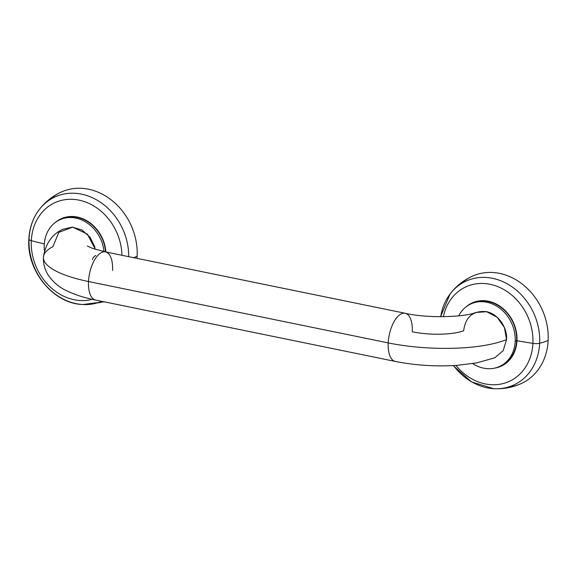 <?xml version="1.0" encoding="UTF-8"?>
<svg xmlns="http://www.w3.org/2000/svg" width="577" height="577" viewBox="0 0 577 577"><rect width="100%" height="100%" fill="white"/><g stroke="black" fill="none" stroke-linecap="round" stroke-linejoin="round"><path stroke-width="0.87" d="M460.597 284.108A58.991 49.694 65.2 0 1 517.865 280.963A58.991 49.694 65.2 0 1 548.15 340.394A58.991 49.694 65.2 0 1 508.142 387.095M453.508 365.58A57.173 48.165 -114.8 0 0 493.804 388.689A57.173 48.165 -114.8 0 0 539.654 343.265A55.724 15.824 2.8 0 0 548.15 340.394A58.991 49.694 65.2 0 1 521.5 383.438C512.701 387.456 503.469 389.208 493.804 388.689L471.553 381.916L453.176 365.594M440.561 316.73L450.089 293.981C455.96 286.293 463.281 280.408 472.044 276.318A58.991 49.694 65.2 0 1 524.176 285.629A58.991 49.694 65.2 0 1 548.15 340.394A55.724 15.824 -177.2 0 1 539.654 343.265A57.173 48.165 -114.8 0 0 506.988 283.689A57.173 48.165 -114.8 0 0 450.089 293.981A57.173 48.165 65.2 0 1 506.988 283.689A57.173 48.165 65.2 0 1 539.654 343.265A6.217 1.767 -177.2 0 1 532.903 343.373A51.995 43.802 -114.8 0 0 493.804 285.247A51.995 43.802 -114.8 0 0 443.367 316.723A51.995 43.802 65.2 0 1 493.804 285.247A51.995 43.802 65.2 0 1 532.903 343.373A387.102 109.904 -177.2 0 1 516.985 340.747A34.808 29.319 65.2 0 1 494.612 368.14A34.808 29.319 -114.8 0 0 516.985 340.747A387.102 109.904 2.8 0 0 532.903 343.373A51.995 43.802 65.2 0 1 504.096 383.287A51.995 43.802 65.2 0 1 455.938 365.436A51.995 43.802 -114.8 0 0 504.096 383.287A51.995 43.802 -114.8 0 0 532.903 343.373A6.217 1.767 2.8 0 0 539.654 343.265A57.173 48.165 65.2 0 1 493.804 388.689M516.985 340.747A34.808 29.319 -114.8 0 0 499.696 306.062A34.808 29.319 -114.8 0 0 466.252 306.697A34.808 29.319 65.2 0 1 499.696 306.062A34.808 29.319 65.2 0 1 516.985 340.747M450.089 293.981A57.173 48.165 -114.8 0 0 440.698 316.73M500.367 366.099A34.411 28.987 -114.8 0 0 516.646 340.675A34.411 28.987 -114.8 0 0 502.307 308.435A34.411 28.987 -114.8 0 0 471.532 303.639M470.81 303.964L472.253 303.293A34.411 28.987 65.2 0 1 502.654 308.724A34.411 28.987 65.2 0 1 516.646 340.675A34.411 28.987 65.2 0 1 501.096 365.782L499.653 366.445A34.411 28.987 -114.8 0 0 515.203 341.339L516.646 340.675L515.203 341.339A34.411 28.987 -114.8 0 0 501.211 309.395A34.411 28.987 -114.8 0 0 470.81 303.964A34.411 28.987 -114.8 0 0 458.665 315.886A34.411 28.987 65.2 0 1 493.198 304.317A34.411 28.987 65.2 0 1 515.203 341.339A34.411 28.987 65.2 0 1 472.722 363.604A34.411 28.987 -114.8 0 0 499.653 366.445M475.715 312.467L486.663 311.724L497.194 317.3L504.385 327.498L506.563 339.572C507.508 327.332 497.98 313.765 486.274 311.645C473.017 310.505 465.473 316.888 463.648 330.787A39.33 11.165 -177.2 0 1 412.259 331.797A24.58 11.251 101.6 0 0 405.162 313.268A24.58 11.251 101.6 0 0 388.213 342.904A24.58 11.251 -78.4 0 1 405.162 313.268C428.271 318.692 466.129 317.004 475.852 312.417M506.563 339.572A88.49 25.121 -177.2 0 1 388.213 342.904A88.49 25.121 2.8 0 0 506.563 339.572L503.151 350.701L494.85 357.762M95.378 249.351L87.365 234.096L72.659 227.15L58.847 232.351L52.882 246.675A88.49 25.121 2.8 0 0 43.412 257.227C43.225 263.862 44.818 269.812 48.187 275.078C53.127 282.167 59.236 287.36 66.521 290.657C74.765 294.703 84.458 297.84 95.602 300.062A24.58 11.251 -78.4 0 1 88.512 281.533A24.58 11.251 101.6 0 0 95.602 300.062L395.303 361.433A24.58 11.251 -78.4 0 1 388.213 342.904A24.58 11.251 101.6 0 0 395.303 361.433C415.13 365.349 435.498 366.676 456.393 365.407L476.479 362.947L494.698 357.827M88.512 281.533L388.213 342.904L88.512 281.533A88.49 25.121 -177.2 0 1 43.412 257.227A88.49 25.121 2.8 0 0 88.512 281.533A24.58 11.251 -78.4 0 1 105.461 251.904A24.58 11.251 101.6 0 0 88.512 281.533M92.515 259.628A39.33 11.165 -177.2 0 1 95.789 255.46M44.241 244.908A34.411 28.987 65.2 0 1 73.308 217.688A34.411 28.987 65.2 0 1 104.033 251.601A34.411 28.987 -114.8 0 0 59.784 219.801A34.411 28.987 -114.8 0 0 44.241 244.908A34.411 28.987 -114.8 0 0 44.429 250.836A34.411 28.987 65.2 0 1 44.241 244.908M59.784 219.801L61.227 219.13A34.411 28.987 65.2 0 1 105.562 251.925A34.411 28.987 -114.8 0 0 60.513 219.476M55.233 222.534A34.808 29.319 65.2 0 1 86.774 220.71A34.808 29.319 65.2 0 1 105.908 251.99A34.808 29.319 -114.8 0 0 86.774 220.71A34.808 29.319 -114.8 0 0 55.233 222.534M92.262 299.348A51.995 43.802 65.2 0 1 31.317 240.667A387.102 109.904 2.8 0 0 44.299 243.92A387.102 109.904 -177.2 0 1 31.317 240.667A51.995 43.802 -114.8 0 0 92.262 299.348M101.682 301.309A57.173 48.165 65.2 0 1 82.785 304.526A57.173 48.165 -114.8 0 0 101.682 301.309M29.052 238.705A6.217 1.767 2.8 0 0 28.85 239.116A6.217 1.767 2.8 0 0 31.317 240.667A6.217 1.767 -177.2 0 1 28.85 239.116C29.449 227.944 32.853 218.178 39.07 209.819A57.173 48.165 65.2 0 1 94.924 198.964A57.173 48.165 65.2 0 1 128.707 256.664A57.173 48.165 -114.8 0 0 94.924 198.964A57.173 48.165 -114.8 0 0 39.07 209.819A57.173 48.165 -114.8 0 0 29.052 238.705A57.173 48.165 -114.8 0 0 82.785 304.526C53.235 303.682 26.484 270.757 28.85 239.116M121.935 255.272A51.995 43.802 -114.8 0 0 77.26 199.815A51.995 43.802 -114.8 0 0 31.317 240.667A51.995 43.802 65.2 0 1 77.26 199.815A51.995 43.802 65.2 0 1 121.935 255.272M39.07 209.819C44.941 202.13 52.262 196.245 61.025 192.155A58.991 49.694 65.2 0 1 113.157 201.467A58.991 49.694 65.2 0 1 137.131 256.231A55.724 15.824 -177.2 0 1 133.561 257.652A55.724 15.824 2.8 0 0 137.131 256.231A58.991 49.694 65.2 0 1 136.987 258.359A58.991 49.694 65.2 0 0 137.131 256.231A58.991 49.694 65.2 0 0 106.846 196.8A58.991 49.694 65.2 0 0 49.579 199.945M103.701 301.721A58.991 49.694 65.2 0 1 97.124 302.932M62.994 229.242L72.32 227.136L82.021 230.021L90.149 237.306L94.916 247.244M112.558 270.433A24.58 11.251 101.6 0 0 105.461 251.904L405.162 313.268M82.785 304.526L104.04 301.793M63.153 229.156C52.161 234.111 45.583 243.472 43.412 257.227M87.329 246.011L92.659 248.442L105.461 251.904"/></g></svg>
